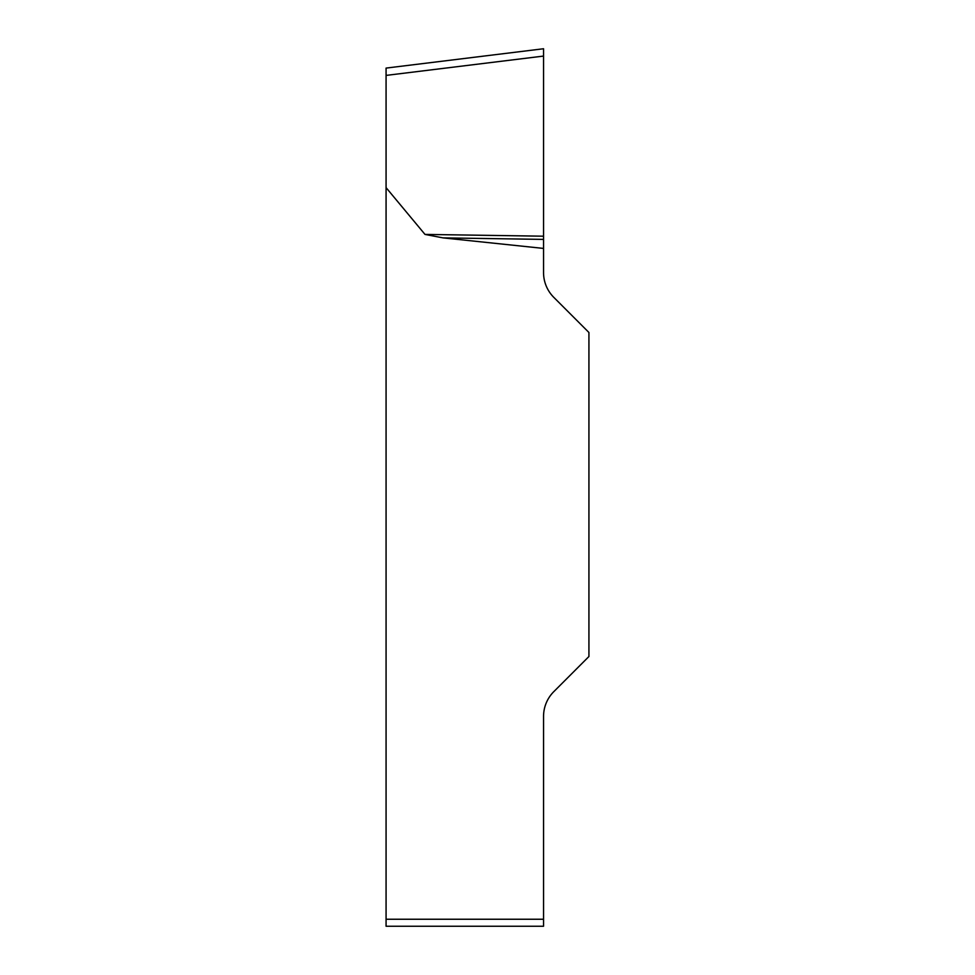 <?xml version="1.0" encoding="UTF-8"?>
<svg xmlns="http://www.w3.org/2000/svg" width="975" height="975" viewBox="0 0 975 975"><rect width="100%" height="100%" fill="white"/><g stroke="black" fill="none" stroke-linecap="round" stroke-linejoin="round"><path stroke-width="1.46" d="M543.55 248.418L543.55 272.598A35.027 35.027 0 0 0 553.812 297.375L588.924 332.487L588.924 656.516L553.812 691.641A35.027 35.027 0 0 0 543.55 716.406L543.55 926.25L386.076 926.25L386.076 187.627L425.003 234.414L442.991 237.876L543.55 248.418L543.55 239.399L442.991 237.876M543.55 239.399L543.55 48.75L543.55 56.075L386.076 75.404L386.076 187.627M386.076 75.404L386.076 68.092L543.55 48.75M386.076 926.25L543.55 926.25M543.55 236.194L425.003 234.414M386.076 919.242L543.55 919.242"/></g></svg>
